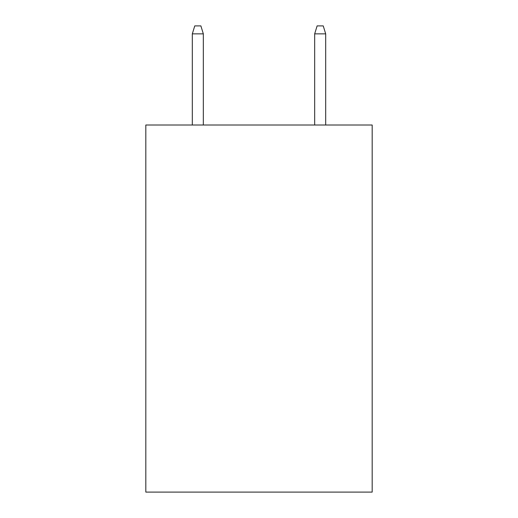 <?xml version="1.0" encoding="UTF-8"?>
<svg xmlns="http://www.w3.org/2000/svg" width="518" height="518" viewBox="0 0 518 518"><rect width="100%" height="100%" fill="white"/><g stroke="black" fill="none" stroke-linecap="round" stroke-linejoin="round"><path stroke-width="0.78" d="M372.183 125.013L372.183 492.1L145.817 492.1L145.817 125.013L372.183 125.013M203.328 125.013L203.328 33.851L192.314 33.851L192.314 125.013M192.314 33.851L194.762 25.9L200.88 25.9L203.328 33.851M314.672 33.851L317.12 25.9L323.238 25.9L325.686 33.851L314.672 33.851L314.672 125.013M325.686 33.851L325.686 125.013"/></g></svg>
